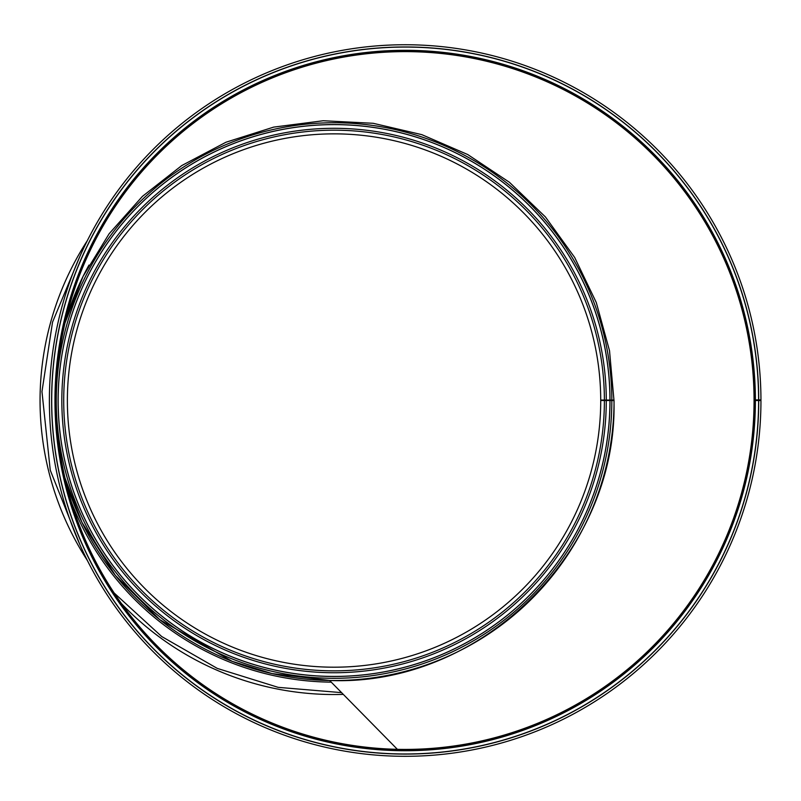 <?xml version="1.0" encoding="UTF-8"?>
<svg xmlns="http://www.w3.org/2000/svg" width="801" height="801" viewBox="0 0 801 801"><rect width="100%" height="100%" fill="white"/><g stroke="black" fill="none" stroke-linecap="round" stroke-linejoin="round"><path stroke-width="1.2" d="M55.159 399.969L56.27 399.969A348.896 348.896 0 0 1 405.446 51.624A348.896 348.896 0 0 1 754.061 400.52A348.896 348.896 0 0 1 405.446 749.416A348.896 348.896 0 0 1 56.27 401.081L55.159 401.081M614.057 400.52A280 280 0 0 1 64.991 478.017L81.992 522.442L115.414 575.448L159.789 619.694L232.08 661.296L272.06 673.571L329.611 680.47C480.77 686.847 617.982 551.729 613.987 400.52L609.521 350.728L596.284 302.528L574.667 257.441L545.391 216.921L509.366 182.248L467.744 154.543L421.867 134.668L373.176 123.294L323.244 120.741L273.652 127.119L225.982 142.228L181.757 165.567L142.398 196.395L109.136 233.742L83.064 276.405L64.991 323.033M56.27 401.081A277.787 277.787 0 0 0 334.327 678.307A277.787 277.787 0 0 0 611.834 400.52A277.787 277.787 0 0 0 334.327 122.743A277.787 277.787 0 0 0 56.27 399.969M758.727 400.52L755.173 400.52A350.007 350.007 0 0 1 230.338 703.739A350.007 350.007 0 0 1 229.807 97.612A350.007 350.007 0 0 1 755.173 399.909L760.95 399.899A355.784 355.784 0 0 0 226.913 92.616A355.784 355.784 0 0 0 227.454 708.745A355.784 355.784 0 0 0 760.95 400.52L758.727 400.52A353.561 353.561 0 0 1 228.565 706.822A353.561 353.561 0 0 1 228.035 94.538A353.561 353.561 0 0 1 758.727 399.909M611.834 400.039A277.787 277.787 0 0 0 194.883 160.12A277.787 277.787 0 0 0 195.304 641.17A277.787 277.787 0 0 0 611.834 400.52L600.73 400.52A266.673 266.673 0 0 1 200.851 631.548A266.673 266.673 0 0 1 200.45 169.732A266.673 266.673 0 0 1 600.72 400.059L613.987 400.039M604.395 400.52A270.348 270.348 0 0 1 199.018 634.722A270.348 270.348 0 0 1 198.608 166.558A270.348 270.348 0 0 1 604.395 400.049L606.277 400.049A272.23 272.23 0 0 0 197.667 164.926A272.23 272.23 0 0 0 198.077 636.354A272.23 272.23 0 0 0 606.277 400.52M64.991 323.023A280 280 0 0 1 88.991 265.071M611.834 400.52L613.987 400.52M87.359 240.59A294.007 294.007 0 0 0 87.359 560.46M121.492 603.634A294.007 294.007 0 0 0 343.299 694.387M755.173 400.52L754.061 400.52M329.611 680.48L398.498 750.467M755.383 400.52A350.217 350.217 0 0 1 230.237 703.919A350.217 350.217 0 0 1 229.707 97.432A350.217 350.217 0 0 1 755.383 399.909M758.617 400.52A353.451 353.451 0 0 1 228.615 706.722A353.451 353.451 0 0 1 228.085 94.628A353.451 353.451 0 0 1 758.617 399.909M609.951 400.52A275.894 275.894 0 0 1 196.245 639.538A275.894 275.894 0 0 1 195.824 161.752A275.894 275.894 0 0 1 609.951 400.039M610.002 400.52A275.945 275.945 0 0 1 196.225 639.578A275.945 275.945 0 0 1 195.804 161.712A275.945 275.945 0 0 1 610.002 400.039M331.254 682.142A281.632 281.632 0 0 1 71.419 502.217M80.01 256.12L52.536 322.152L41.962 391.599L50.253 470.187L80.02 544.95M114.183 593.02L161.692 636.515L217.261 668.394L278.167 687.348L341.596 692.645"/></g></svg>
